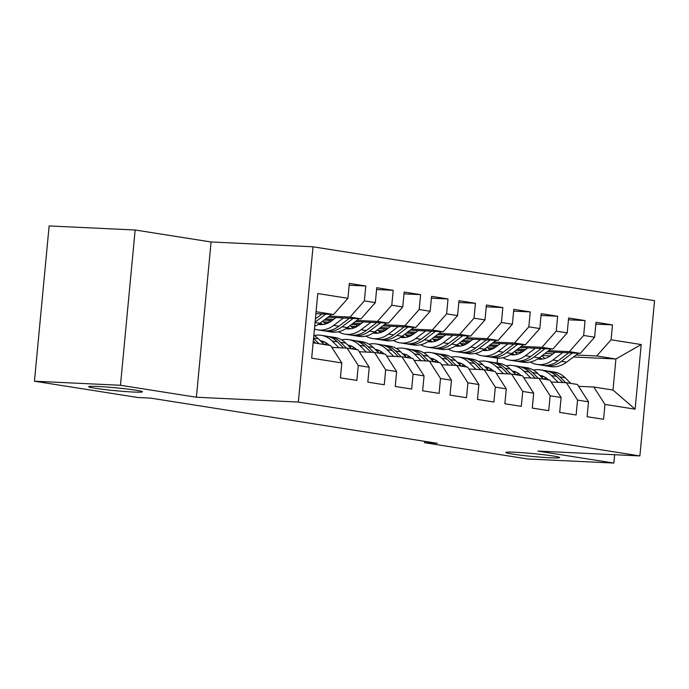 <?xml version="1.0" encoding="UTF-8"?>
<svg xmlns="http://www.w3.org/2000/svg" width="689" height="689" viewBox="0 0 689 689"><rect width="100%" height="100%" fill="white"/><g stroke="black" fill="none" stroke-linecap="round" stroke-linejoin="round"><path stroke-width="1.03" d="M133.106 392.015A27.017 1.464 5.4 0 1 104.28 389.518A27.017 1.464 5.4 0 1 88.666 386.71A27.017 1.464 5.4 0 1 98.019 386.486A27.017 1.464 5.4 0 1 126.836 388.984A27.017 1.464 5.4 0 1 142.459 391.791A27.017 1.464 5.4 0 1 133.106 392.015M550.278 457.789A27.017 1.464 5.4 0 1 521.461 455.291A27.017 1.464 5.4 0 1 505.847 452.484A27.017 1.464 5.4 0 1 515.2 452.26A27.017 1.464 5.4 0 1 544.017 454.757A27.017 1.464 5.4 0 1 559.64 457.565A27.017 1.464 5.4 0 1 550.278 457.789M135.147 230.005L120.472 385.28L196.391 397.243L211.075 241.977L135.147 230.005L49.126 225.932L34.45 381.206L137.783 397.501L150.529 398.104L437.239 443.303L424.493 442.7L527.826 458.995L613.847 463.068L614.64 454.723M211.075 241.977L313.021 246.8L654.55 300.645L639.874 455.92L298.346 402.066L313.021 246.8M573.463 356.988L615.923 358.995L641.218 344.543L611.065 339.789L612.478 324.889L596.028 322.297L594.624 337.197L583.661 335.465L585.064 320.566L568.623 317.974L567.211 332.873L556.247 331.142L557.659 316.251L541.209 313.65L539.806 328.55L528.842 326.827L530.246 311.928L513.805 309.335L512.392 324.226L501.428 322.504L502.841 307.604L486.391 305.012L484.987 319.911L474.023 318.18L475.427 303.281L458.986 300.688L457.574 315.588L446.61 313.857L448.014 298.957L431.572 296.365L430.16 311.264L419.196 309.533L420.609 294.642L404.159 292.05L402.755 306.941L391.791 305.218L393.195 290.319L376.754 287.726L375.341 302.626L364.378 300.895L365.79 285.995L349.34 283.403L347.936 298.303L333.605 314.485L316.062 311.721M641.218 344.543L635.112 409.171L604.959 404.417L593.806 387.029L578.562 386.305M347.936 298.303L317.784 293.548L311.678 358.177L341.822 362.931L340.418 377.822L356.859 380.414L358.271 365.523L369.235 367.246L367.823 382.145L384.273 384.738L385.676 369.838L396.649 371.569L395.236 386.469L411.686 389.061L413.09 374.161L424.054 375.893L422.65 390.792L439.091 393.385L440.504 378.485L451.467 380.216L450.055 395.116L466.505 397.708L467.909 382.808L478.872 384.54L477.468 399.431L493.91 402.023L495.322 387.132L506.286 388.854L504.873 403.754L521.323 406.346L522.727 391.447L533.691 393.178L532.287 408.077L548.728 410.67L550.141 395.77L561.104 397.501L559.692 412.401L576.142 414.993L577.554 400.094L588.518 401.825L587.106 416.716L603.555 419.308L604.959 404.417M329.411 316.105L350.046 317.078L361.01 318.809L327.904 317.241M364.378 300.895L350.046 317.078M375.341 302.626L361.01 318.809M313.133 342.769L330.668 345.542L341.822 362.931M325.647 318.947L333.683 319.326M356.824 320.419L377.46 321.401L388.424 323.124L355.317 321.565M324.14 320.084L332.176 320.463M391.791 305.218L377.46 321.401M402.755 306.941L388.424 323.124M358.271 365.523L347.11 348.134L331.865 347.411M347.11 348.134L358.082 349.857L369.235 367.246M323.253 321.858L329.626 322.159M353.052 323.27L361.096 323.649M384.229 324.743L404.865 325.716L415.837 327.447L382.722 325.88M324.665 323.132L327.49 323.27M351.545 324.407L359.589 324.786M419.196 309.533L404.865 325.716M430.16 311.264L415.837 327.447M385.676 369.838L374.523 352.449L359.279 351.734M374.523 352.449L385.487 354.18L396.649 371.569M350.658 326.181L357.04 326.483M380.466 327.594L388.501 327.973M411.643 329.066L432.279 330.04L443.242 331.771L410.136 330.203M352.079 327.456L354.895 327.594M378.959 328.731L386.994 329.109M446.61 313.857L432.279 330.04M457.574 315.588L443.242 331.771M413.09 374.161L401.937 356.773L386.693 356.049M401.937 356.773L412.9 358.504L424.054 375.893M378.072 330.505L384.445 330.806M407.871 331.909L415.915 332.296M439.057 333.39L459.692 334.363L470.656 336.094L437.549 334.527M379.493 331.779L382.309 331.909M406.364 333.054L414.408 333.433M474.023 318.18L459.692 334.363M484.987 319.911L470.656 336.094M440.504 378.485L429.342 361.096L414.098 360.373M429.342 361.096L440.305 362.827L451.467 380.216M405.485 334.82L411.858 335.13M435.284 336.232L443.32 336.611M466.462 337.705L487.097 338.687L498.061 340.418L464.954 338.85M406.898 336.103L409.722 336.232M433.777 337.369L441.813 337.756M501.428 322.504L487.097 338.687M512.392 324.226L498.061 340.418M467.909 382.808L456.755 365.42L441.511 364.696M456.755 365.42L467.719 367.142L478.872 384.54M432.89 339.143L439.272 339.444A32.297 24.339 99 0 1 438.359 337.593M462.689 340.555L470.733 340.934M493.875 342.028L514.511 343.01L525.474 344.733L492.368 343.165M434.311 340.426L437.127 340.555M461.182 341.692L469.226 342.071M528.842 326.827L514.511 343.01M539.806 328.55L525.474 344.733M495.322 387.132L484.16 369.743L468.916 369.02M484.16 369.743L495.124 371.466L506.286 388.854M460.304 343.466L466.677 343.768M490.103 344.879L498.147 345.258M521.28 346.352L541.916 347.325L552.879 349.056L519.773 347.489M461.716 344.741L464.541 344.879M488.596 346.016L496.631 346.395M556.247 331.142L541.916 347.325M567.211 332.873L552.879 349.056M522.727 391.447L511.574 374.058L496.33 373.343M511.574 374.058L522.538 375.789L533.691 393.178M487.709 347.79L494.091 348.091M517.517 349.202L525.552 349.581M548.694 350.675L569.329 351.648L580.293 353.379L547.187 351.812M489.13 349.065L491.946 349.202M516.009 350.339L524.045 350.718M583.661 335.465L569.329 351.648M594.624 337.197L580.293 353.379M550.141 395.77L538.987 378.382L523.735 377.658M538.987 378.382L549.951 380.113L561.104 397.501M515.122 352.113L521.495 352.415M544.921 353.517L552.966 353.896M576.099 354.999L596.743 355.972L615.923 358.995L612.995 390.052L593.806 387.029M542.286 355.515L550.296 355.894M611.065 339.789L596.743 355.972M577.554 400.094L566.392 382.705L551.148 381.982M566.392 382.705L577.356 384.436L588.518 401.825M120.472 385.28L34.45 381.206M639.874 455.92L537.92 451.097L613.847 463.068M196.391 397.243L298.346 402.066M424.622 441.322L424.493 442.7M315.881 313.641L333.605 314.485M497.139 363.043L497.604 358.142M635.112 409.171L612.995 390.052M612.478 324.889L595.864 324.106M585.064 320.566L568.451 319.782M557.659 316.251L541.037 315.459M530.246 311.928L513.632 311.135M502.841 307.604L486.219 306.82M475.427 303.281L458.814 302.497M448.014 298.957L431.4 298.173M420.609 294.642L403.995 293.85M393.195 290.319L376.582 289.535M365.79 285.995L349.168 285.212M546.282 377.994A26.802 20.205 -81 0 0 543.518 379.096M570.836 383.403L565.118 377.736A32.297 24.339 -81 0 0 554.249 372.043L549.038 371.225A32.297 24.339 -81 0 0 547.385 371.035M558.211 382.317L551.415 375.574A32.297 24.339 -81 0 0 540.538 369.881A32.297 24.339 -81 0 0 533.475 370.131M548.582 379.897A26.802 20.205 -81 0 0 539.685 375.307A26.802 20.205 -81 0 0 539.608 375.29M565.712 382.671L559.916 376.917A32.297 24.339 -81 0 0 549.038 371.225M541.408 377.081A26.802 20.205 99 0 1 543.836 376.582M540.538 369.881L545.748 370.708A32.297 24.339 99 0 1 556.626 376.392L562.81 382.533M542.252 375.944A26.802 20.205 -81 0 0 540.4 376.082M555.222 352.191L551.045 355.343A26.802 20.205 99 0 1 537.885 359.021A26.802 20.205 99 0 1 537.584 358.969M562.775 352.553L552.888 360.02A32.297 24.339 99 0 1 537.024 364.438A32.297 24.339 99 0 1 530.384 362.035M521.513 352.441A32.297 24.339 99 0 1 520.591 350.555M578.364 353.285L566.591 362.173A32.297 24.339 99 0 1 550.735 366.6L545.524 365.781A32.297 24.339 -81 0 0 561.389 361.355L572.438 353.009M544.99 358.487A26.802 20.205 99 0 1 541.916 355.791M568.701 352.828L558.099 360.838A32.297 24.339 99 0 1 542.234 365.265L537.024 364.438M538.505 358.349A26.802 20.205 -81 0 0 540.52 359.202M543.888 365.446A32.297 24.339 -81 0 0 545.524 365.781M542.226 359.081A26.802 20.205 99 0 1 539.599 357.539M518.877 373.671A26.802 20.205 -81 0 0 516.104 374.773M543.423 379.079L537.713 373.412A32.297 24.339 -81 0 0 526.835 367.719L521.625 366.901A32.297 24.339 -81 0 0 519.971 366.72M530.797 377.994L524.01 371.25A32.297 24.339 -81 0 0 513.133 365.566A32.297 24.339 -81 0 0 506.07 365.807M521.168 375.574A26.802 20.205 -81 0 0 512.271 370.983A26.802 20.205 -81 0 0 512.194 370.975M538.307 378.347L532.502 372.594A32.297 24.339 -81 0 0 521.625 366.901M513.994 372.758A26.802 20.205 99 0 1 516.431 372.258M513.133 365.566L518.335 366.384A32.297 24.339 99 0 1 529.212 372.077L535.405 378.209M514.847 371.621A26.802 20.205 -81 0 0 512.995 371.759M491.464 369.356A26.802 20.205 -81 0 0 488.699 370.458M516.018 374.764L510.299 369.089A32.297 24.339 -81 0 0 499.422 363.404L494.22 362.578A32.297 24.339 -81 0 0 492.557 362.397M503.392 373.671L496.597 366.927A32.297 24.339 -81 0 0 485.719 361.243A32.297 24.339 -81 0 0 478.657 361.484M493.763 371.25A26.802 20.205 -81 0 0 484.867 366.66A26.802 20.205 -81 0 0 484.789 366.651M510.894 374.032L505.097 368.271A32.297 24.339 -81 0 0 494.22 362.578M486.58 368.434A26.802 20.205 99 0 1 489.018 367.935M485.719 361.243L490.93 362.061A32.297 24.339 99 0 1 501.807 367.754L507.991 373.894M487.433 367.297A26.802 20.205 -81 0 0 485.581 367.435M527.817 347.867L523.64 351.028A26.802 20.205 99 0 1 510.471 354.697A26.802 20.205 99 0 1 510.179 354.646M535.362 348.229L525.474 355.696A32.297 24.339 99 0 1 509.619 360.123A32.297 24.339 99 0 1 502.97 357.712M494.099 348.117A32.297 24.339 99 0 1 493.178 346.231M550.959 348.961L539.186 357.858A32.297 24.339 99 0 1 523.321 362.276L518.111 361.458A32.297 24.339 -81 0 0 533.975 357.031L545.033 348.686M517.577 354.172A26.802 20.205 99 0 1 514.511 351.468M541.287 348.505L530.685 356.514A32.297 24.339 99 0 1 514.821 360.941L509.619 360.123M511.092 354.034A26.802 20.205 -81 0 0 513.107 354.887M516.483 361.122A32.297 24.339 -81 0 0 518.111 361.458M514.812 354.757A26.802 20.205 99 0 1 512.185 353.216M500.403 343.553L496.226 346.705A26.802 20.205 99 0 1 483.058 350.374A26.802 20.205 99 0 1 482.765 350.331M507.957 343.906L498.069 351.373A32.297 24.339 99 0 1 482.205 355.8A32.297 24.339 99 0 1 475.565 353.397M466.694 343.794A32.297 24.339 99 0 1 465.773 341.908M523.545 344.646L511.772 353.535A32.297 24.339 99 0 1 495.908 357.961L490.706 357.135A32.297 24.339 -81 0 0 506.561 352.716L517.62 344.362M490.172 349.848A26.802 20.205 99 0 1 487.097 347.144M513.882 344.19L503.271 352.191A32.297 24.339 99 0 1 487.416 356.618L482.205 355.8M483.678 349.711A26.802 20.205 -81 0 0 485.702 350.563M489.069 356.807A32.297 24.339 -81 0 0 490.706 357.135M487.407 350.443A26.802 20.205 99 0 1 484.78 348.901M464.05 365.032A26.802 20.205 -81 0 0 461.286 366.135M488.604 370.441L482.894 364.774A32.297 24.339 -81 0 0 472.017 359.081L466.806 358.263A32.297 24.339 -81 0 0 465.153 358.073M475.978 369.356L469.183 362.612A32.297 24.339 -81 0 0 458.314 356.919A32.297 24.339 -81 0 0 451.252 357.16M466.35 366.927A26.802 20.205 -81 0 0 457.453 362.336A26.802 20.205 -81 0 0 457.375 362.328M483.489 369.709L477.684 363.947A32.297 24.339 -81 0 0 466.806 358.263M459.175 364.111A26.802 20.205 99 0 1 461.604 363.62M458.314 356.919L463.516 357.737A32.297 24.339 99 0 1 474.394 363.43L480.577 369.571M460.019 362.974A26.802 20.205 -81 0 0 458.168 363.12M436.645 360.709A26.802 20.205 -81 0 0 433.872 361.811M461.191 366.117L455.481 360.45A32.297 24.339 -81 0 0 444.603 354.757L439.401 353.939A32.297 24.339 -81 0 0 437.739 353.75M448.573 365.032L441.778 358.289A32.297 24.339 -81 0 0 430.901 352.596A32.297 24.339 -81 0 0 423.838 352.837M438.936 362.612A26.802 20.205 -81 0 0 430.048 358.022A26.802 20.205 -81 0 0 429.962 358.004M456.075 365.385L450.27 359.624A32.297 24.339 -81 0 0 439.401 353.939M431.762 359.796A26.802 20.205 99 0 1 434.199 359.296M430.901 352.596L436.111 353.423A32.297 24.339 99 0 1 446.989 359.107L453.173 365.248M432.614 358.659A26.802 20.205 -81 0 0 430.763 358.797M472.999 339.229L468.813 342.381A26.802 20.205 99 0 1 455.653 346.059A26.802 20.205 99 0 1 455.36 346.007M480.543 339.582L470.656 347.049A32.297 24.339 99 0 1 454.8 351.476A32.297 24.339 99 0 1 448.151 349.073M496.132 340.323L484.367 349.211A32.297 24.339 99 0 1 468.503 353.638L463.292 352.82A32.297 24.339 -81 0 0 479.156 348.393L490.206 340.039M462.758 345.525A26.802 20.205 99 0 1 459.684 342.829M486.468 339.866L475.866 347.876A32.297 24.339 99 0 1 460.002 352.294L454.8 351.476M456.273 345.387A26.802 20.205 -81 0 0 458.288 346.24M461.664 352.484A32.297 24.339 -81 0 0 463.292 352.82M459.994 346.119A26.802 20.205 99 0 1 457.367 344.578M445.585 334.906L441.408 338.058A26.802 20.205 99 0 1 428.239 341.735A26.802 20.205 99 0 1 427.947 341.684M453.138 335.267L443.251 342.726A32.297 24.339 99 0 1 427.387 347.153A32.297 24.339 99 0 1 420.746 344.75M411.876 335.155A32.297 24.339 99 0 1 410.945 333.269M468.727 335.999L456.953 344.888A32.297 24.339 99 0 1 441.089 349.314L435.887 348.496A32.297 24.339 -81 0 0 451.743 344.069L462.801 335.724M435.345 341.201A26.802 20.205 99 0 1 432.279 338.506M459.055 335.543L448.453 343.553A32.297 24.339 99 0 1 432.597 347.979L427.387 347.153M428.859 341.064A26.802 20.205 -81 0 0 430.883 341.916M434.251 348.16A32.297 24.339 -81 0 0 435.887 348.496M432.589 341.796A26.802 20.205 99 0 1 429.962 340.254M409.232 356.385A26.802 20.205 -81 0 0 406.467 357.488M433.786 361.794L428.076 356.127A32.297 24.339 -81 0 0 417.198 350.434L411.988 349.616A32.297 24.339 -81 0 0 410.334 349.435M421.16 360.709L414.365 353.965A32.297 24.339 -81 0 0 403.487 348.272A32.297 24.339 -81 0 0 396.425 348.522M411.531 358.289A26.802 20.205 -81 0 0 402.634 353.698A26.802 20.205 -81 0 0 402.557 353.681M428.67 361.062L422.865 355.309A32.297 24.339 -81 0 0 411.988 349.616M404.357 355.472A26.802 20.205 99 0 1 406.786 354.973M403.487 348.272L408.698 349.099A32.297 24.339 99 0 1 419.575 354.783L425.759 360.924M405.201 354.335A26.802 20.205 -81 0 0 403.349 354.473M418.171 330.582L413.994 333.743A26.802 20.205 99 0 1 400.834 337.412A26.802 20.205 99 0 1 400.533 337.36M425.724 330.944L415.837 338.411A32.297 24.339 99 0 1 399.973 342.829A32.297 24.339 99 0 1 393.333 340.426M384.462 330.832A32.297 24.339 99 0 1 383.54 328.946M441.313 331.676L429.54 340.573A32.297 24.339 99 0 1 413.684 344.991L408.474 344.173A32.297 24.339 -81 0 0 424.338 339.746L435.388 331.4M407.94 336.878A26.802 20.205 99 0 1 404.865 334.182M431.65 331.22L421.048 339.229A32.297 24.339 99 0 1 405.184 343.656L399.973 342.829M401.454 336.749A26.802 20.205 -81 0 0 403.47 337.593M406.837 343.837A32.297 24.339 -81 0 0 408.474 344.173M405.175 337.472A26.802 20.205 99 0 1 402.548 335.931M381.827 352.062A26.802 20.205 -81 0 0 379.053 353.164M406.372 357.47L400.662 351.803A32.297 24.339 -81 0 0 389.785 346.119L384.574 345.292A32.297 24.339 -81 0 0 382.92 345.111M393.755 356.385L386.96 349.642A32.297 24.339 -81 0 0 376.082 343.957A32.297 24.339 -81 0 0 369.02 344.199M384.118 353.965A26.802 20.205 -81 0 0 375.229 349.375A26.802 20.205 -81 0 0 375.143 349.366M401.256 356.738L395.452 350.985A32.297 24.339 -81 0 0 384.574 345.292M376.943 351.149A26.802 20.205 99 0 1 379.381 350.649M376.082 343.957L381.284 344.776A32.297 24.339 99 0 1 392.162 350.468L398.354 356.609M377.796 350.012A26.802 20.205 -81 0 0 375.944 350.15M390.766 326.259L386.589 329.42A26.802 20.205 99 0 1 373.421 333.088A26.802 20.205 99 0 1 373.128 333.037M398.311 326.62L388.424 334.087A32.297 24.339 99 0 1 372.568 338.514A32.297 24.339 99 0 1 365.919 336.111M357.057 326.508A32.297 24.339 99 0 1 356.127 324.622M413.908 327.361L402.135 336.249A32.297 24.339 99 0 1 386.271 340.676L381.06 339.849A32.297 24.339 -81 0 0 396.924 335.422L407.983 327.077M380.526 332.563A26.802 20.205 99 0 1 377.46 329.859M404.236 326.896L393.634 334.906A32.297 24.339 99 0 1 377.779 339.332L372.568 338.514M374.041 332.425A26.802 20.205 -81 0 0 376.065 333.278M379.432 339.513A32.297 24.339 -81 0 0 381.06 339.849M377.761 333.157A26.802 20.205 99 0 1 375.135 331.616M354.413 347.747A26.802 20.205 -81 0 0 351.648 348.849M378.967 353.156L373.249 347.48A32.297 24.339 -81 0 0 362.371 341.796L357.169 340.969A32.297 24.339 -81 0 0 355.507 340.788M366.341 352.062L359.546 345.327A32.297 24.339 -81 0 0 348.668 339.634A32.297 24.339 -81 0 0 341.606 339.875M356.713 349.642A26.802 20.205 -81 0 0 347.816 345.051A26.802 20.205 -81 0 0 347.738 345.043M373.843 352.423L368.047 346.662A32.297 24.339 -81 0 0 357.169 340.969M349.538 346.825A26.802 20.205 99 0 1 351.967 346.334M348.668 339.634L353.879 340.452A32.297 24.339 99 0 1 364.757 346.145L370.94 352.286M350.382 345.689A26.802 20.205 -81 0 0 348.531 345.835M363.353 321.944L359.176 325.096A26.802 20.205 99 0 1 346.007 328.765A26.802 20.205 99 0 1 345.714 328.722M370.906 322.297L361.019 329.764A32.297 24.339 99 0 1 345.155 334.191A32.297 24.339 99 0 1 338.514 331.788M329.643 322.185A32.297 24.339 99 0 1 328.722 320.299M386.495 323.038L374.721 331.926A32.297 24.339 99 0 1 358.866 336.353L353.655 335.526A32.297 24.339 -81 0 0 369.511 331.108L380.569 322.753M353.121 328.24A26.802 20.205 99 0 1 350.046 325.535M376.831 322.581L366.229 330.582A32.297 24.339 99 0 1 350.365 335.009L345.155 334.191M346.636 328.102A26.802 20.205 -81 0 0 348.651 328.954M352.019 335.198A32.297 24.339 -81 0 0 353.655 335.526M350.356 328.834A26.802 20.205 99 0 1 347.73 327.292M327.008 343.423A26.802 20.205 -81 0 0 324.235 344.526M351.554 348.832L345.844 343.165A32.297 24.339 -81 0 0 334.966 337.472L329.755 336.654A32.297 24.339 -81 0 0 328.102 336.465M338.928 347.747L332.141 341.003A32.297 24.339 -81 0 0 321.263 335.31A32.297 24.339 -81 0 0 314.201 335.552M329.299 345.327A26.802 20.205 -81 0 0 320.402 340.736A26.802 20.205 -81 0 0 320.325 340.719M346.438 348.1L340.633 342.338A32.297 24.339 -81 0 0 329.755 336.654M322.125 342.502A26.802 20.205 99 0 1 324.562 342.011M321.263 335.31L326.465 336.129A32.297 24.339 99 0 1 337.343 341.822L343.527 347.962M322.977 341.365A26.802 20.205 -81 0 0 321.126 341.511M335.948 317.62L331.771 320.773A26.802 20.205 99 0 1 318.602 324.45A26.802 20.205 99 0 1 318.309 324.398M343.492 317.974L333.605 325.441A32.297 24.339 99 0 1 317.75 329.867A32.297 24.339 99 0 1 314.425 329.023M359.081 318.714L347.316 327.602A32.297 24.339 99 0 1 331.452 332.029L326.241 331.211A32.297 24.339 -81 0 0 342.106 326.784L353.164 318.43M325.708 323.916A26.802 20.205 99 0 1 322.633 321.22M349.418 318.258L338.816 326.267A32.297 24.339 99 0 1 322.952 330.686L317.75 329.867M319.222 323.778A26.802 20.205 -81 0 0 321.238 324.631M324.614 330.875A32.297 24.339 -81 0 0 326.241 331.211M322.943 324.51A26.802 20.205 99 0 1 320.316 322.969M324.14 344.509L318.43 338.842A32.297 24.339 -81 0 0 313.831 335.345M318.938 343.69L313.547 338.342M313.314 340.848L315.648 343.174M331.676 314.391L319.903 323.279A32.297 24.339 99 0 1 314.684 326.319M322.013 313.934L315.381 318.938M315.08 322.176L325.751 314.115M559.916 376.917L565.118 377.736M551.415 375.574L556.626 376.392M558.099 360.838L552.888 360.02M566.591 362.173L561.389 361.355M532.502 372.594L537.713 373.412M524.01 371.25L529.212 372.077M505.097 368.271L510.299 369.089M496.597 366.927L501.807 367.754M530.685 356.514L525.474 355.696M539.186 357.858L533.975 357.031M503.271 352.191L498.069 351.373M511.772 353.535L506.561 352.716M477.684 363.947L482.894 364.774M469.183 362.612L474.394 363.43M450.27 359.624L455.481 360.45M441.778 358.289L446.989 359.107M475.866 347.876L470.656 347.049M484.367 349.211L479.156 348.393M448.453 343.553L443.251 342.726M456.953 344.888L451.743 344.069M422.865 355.309L428.076 356.127M414.365 353.965L419.575 354.783M421.048 339.229L415.837 338.411M429.54 340.573L424.338 339.746M395.452 350.985L400.662 351.803M386.96 349.642L392.162 350.468M393.634 334.906L388.424 334.087M402.135 336.249L396.924 335.422M368.047 346.662L373.249 347.48M359.546 345.327L364.757 346.145M366.229 330.582L361.019 329.764M374.721 331.926L369.511 331.108M340.633 342.338L345.844 343.165M332.141 341.003L337.343 341.822M338.816 326.267L333.605 325.441M347.316 327.602L342.106 326.784M313.573 338.075L318.43 338.842M319.903 323.279L315.045 322.512"/></g></svg>
